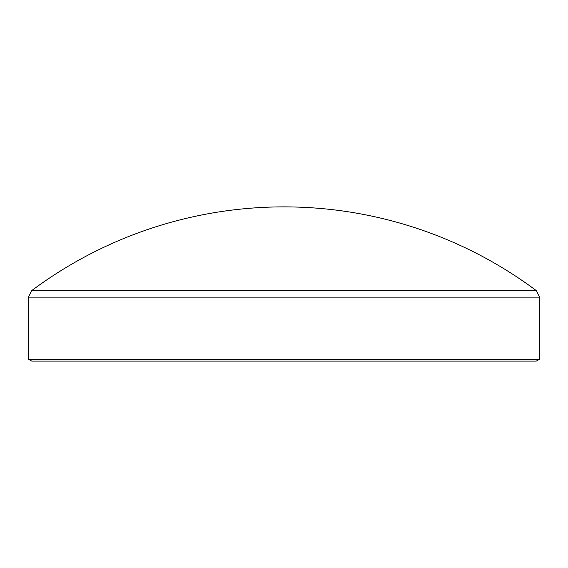 <?xml version="1.0" encoding="UTF-8"?>
<svg xmlns="http://www.w3.org/2000/svg" width="568" height="568" viewBox="0 0 568 568"><rect width="100%" height="100%" fill="white"/><g stroke="black" fill="none" stroke-linecap="round" stroke-linejoin="round"><path stroke-width="0.85" d="M536.213 361.113L31.787 361.113L28.4 359.281L539.6 359.281L536.213 361.113M536.419 290.709A421.939 421.939 0 0 0 31.581 290.709L536.419 290.709L539.6 297.135L28.4 297.135L28.4 359.281M539.6 297.135L539.6 359.281M31.581 290.709L28.4 297.135"/></g></svg>

